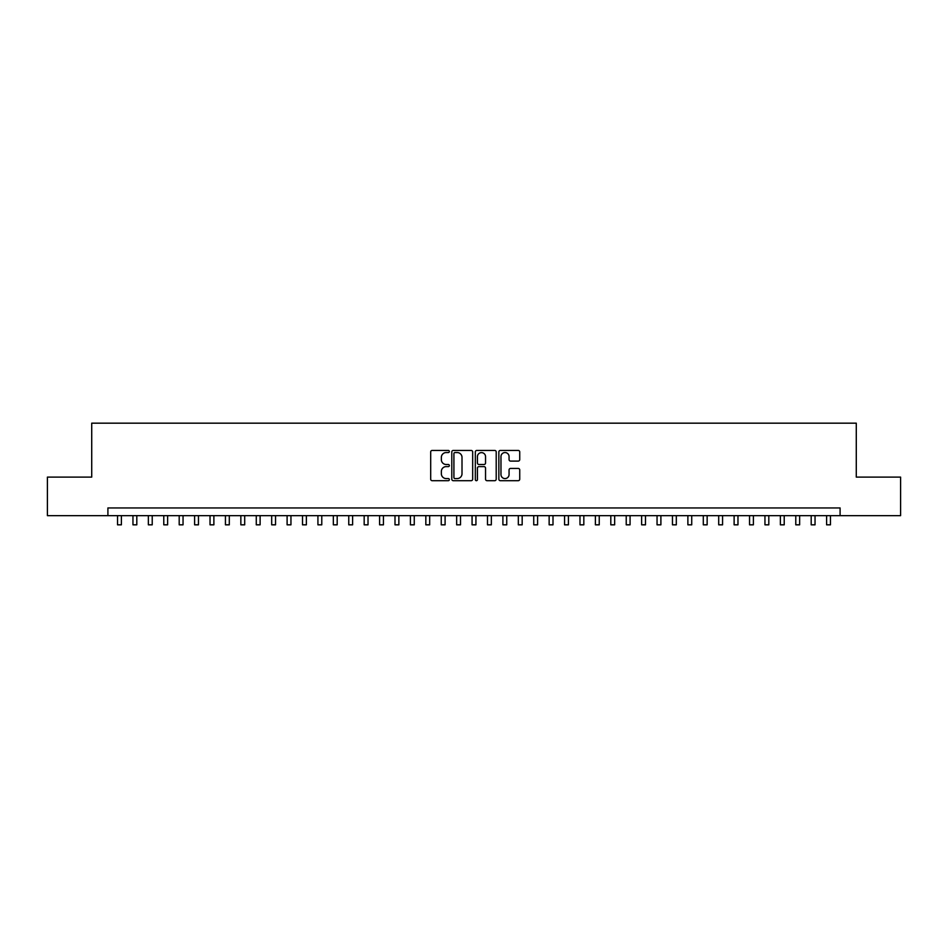 <?xml version="1.0" encoding="UTF-8"?>
<svg xmlns="http://www.w3.org/2000/svg" width="948" height="948" viewBox="0 0 948 948"><rect width="100%" height="100%" fill="white"/><g stroke="black" fill="none" stroke-linecap="round" stroke-linejoin="round"><path stroke-width="1.42" d="M449.34 451.485A1.055 1.055 0 0 0 448.274 450.43L432.205 450.43A1.517 1.517 0 0 0 430.688 451.947L430.688 479.178A1.517 1.517 0 0 0 432.205 480.695L448.274 480.695A1.055 1.055 0 0 0 449.34 479.629A1.055 1.055 0 0 0 448.274 478.574L446.2 478.574A4.847 4.847 0 0 1 441.353 473.727L441.353 471.464A4.847 4.847 0 0 1 446.2 466.617L448.274 466.617A1.055 1.055 0 0 0 449.34 465.563A1.055 1.055 0 0 0 448.274 464.496L446.2 464.496A4.847 4.847 0 0 1 441.353 459.661L441.353 457.386A4.847 4.847 0 0 1 446.2 452.551L448.274 452.551A1.055 1.055 0 0 0 449.34 451.485M518.224 461.095A1.517 1.517 0 0 0 519.729 459.579L519.729 451.947A1.517 1.517 0 0 0 518.224 450.43L500.366 450.43A1.517 1.517 0 0 0 498.849 451.947L498.849 479.178A1.517 1.517 0 0 0 500.366 480.695L518.224 480.695A1.517 1.517 0 0 0 519.729 479.178L519.729 469.947A1.517 1.517 0 0 0 518.224 468.431L510.581 468.431A1.517 1.517 0 0 0 509.064 469.947L509.064 474.521A4.053 4.053 0 0 1 505.023 478.574A4.053 4.053 0 0 1 500.971 474.521L500.971 456.592A4.053 4.053 0 0 1 505.023 452.551A4.053 4.053 0 0 1 509.064 456.592L509.064 459.579A1.517 1.517 0 0 0 510.581 461.095L518.224 461.095M107.906 515.653L47.4 515.653L47.4 477.117L91.719 477.117L91.719 423.175L856.281 423.175L856.281 477.117L900.6 477.117L900.6 515.653L840.094 515.653L840.094 507.95L107.906 507.95L107.906 515.653L840.094 515.653M472.673 451.947A1.517 1.517 0 0 0 471.168 450.43L453.31 450.43A1.517 1.517 0 0 0 451.793 451.947L451.793 479.178A1.517 1.517 0 0 0 453.31 480.695L471.168 480.695A1.517 1.517 0 0 0 472.673 479.178L472.673 451.947M476.832 450.43L494.69 450.43A1.517 1.517 0 0 1 496.207 451.947L496.207 479.178A1.517 1.517 0 0 1 494.69 480.695L487.047 480.695A1.517 1.517 0 0 1 485.542 479.178L485.542 468.134A1.517 1.517 0 0 0 484.025 466.617L478.953 466.617A1.517 1.517 0 0 0 477.436 468.134L477.436 479.629A1.055 1.055 0 0 1 476.382 480.695A1.055 1.055 0 0 1 475.327 479.629L475.327 451.947A1.517 1.517 0 0 1 476.832 450.43M454.969 452.551A1.055 1.055 0 0 0 453.914 453.606L453.914 477.519A1.055 1.055 0 0 0 454.969 478.574L457.173 478.574A4.847 4.847 0 0 0 462.008 473.727L462.008 457.386A4.847 4.847 0 0 0 457.173 452.551L454.969 452.551M485.542 456.675A4.053 4.053 0 0 0 481.489 452.623A4.053 4.053 0 0 0 477.436 456.675L477.436 462.991A1.517 1.517 0 0 0 478.953 464.496L484.025 464.496A1.517 1.517 0 0 0 485.542 462.991L485.542 456.675M117.54 515.653L117.54 524.825L121.391 524.825L121.391 515.653M132.957 515.653L132.957 524.825L136.808 524.825L136.808 515.653M148.362 515.653L148.362 524.825L152.225 524.825L152.225 515.653M163.779 515.653L163.779 524.825L167.63 524.825L167.63 515.653M179.196 515.653L179.196 524.825L183.047 524.825L183.047 515.653M194.613 515.653L194.613 524.825L198.464 524.825L198.464 515.653M210.029 515.653L210.029 524.825L213.881 524.825L213.881 515.653M225.434 515.653L225.434 524.825L229.298 524.825L229.298 515.653M240.851 515.653L240.851 524.825L244.703 524.825L244.703 515.653M256.268 515.653L256.268 524.825L260.119 524.825L260.119 515.653M271.685 515.653L271.685 524.825L275.536 524.825L275.536 515.653M287.102 515.653L287.102 524.825L290.953 524.825L290.953 515.653M302.507 515.653L302.507 524.825L306.37 524.825L306.37 515.653M317.924 515.653L317.924 524.825L321.775 524.825L321.775 515.653M333.341 515.653L333.341 524.825L337.192 524.825L337.192 515.653M348.757 515.653L348.757 524.825L352.609 524.825L352.609 515.653M364.174 515.653L364.174 524.825L368.025 524.825L368.025 515.653M379.591 515.653L379.591 524.825L383.442 524.825L383.442 515.653M394.996 515.653L394.996 524.825L398.859 524.825L398.859 515.653M410.413 515.653L410.413 524.825L414.264 524.825L414.264 515.653M425.83 515.653L425.83 524.825L429.681 524.825L429.681 515.653M441.247 515.653L441.247 524.825L445.098 524.825L445.098 515.653M456.663 515.653L456.663 524.825L460.515 524.825L460.515 515.653M472.068 515.653L472.068 524.825L475.932 524.825L475.932 515.653M487.485 515.653L487.485 524.825L491.337 524.825L491.337 515.653M502.902 515.653L502.902 524.825L506.753 524.825L506.753 515.653M518.319 515.653L518.319 524.825L522.17 524.825L522.17 515.653M533.736 515.653L533.736 524.825L537.587 524.825L537.587 515.653M549.141 515.653L549.141 524.825L553.004 524.825L553.004 515.653M564.558 515.653L564.558 524.825L568.409 524.825L568.409 515.653M579.975 515.653L579.975 524.825L583.826 524.825L583.826 515.653M595.391 515.653L595.391 524.825L599.243 524.825L599.243 515.653M610.808 515.653L610.808 524.825L614.66 524.825L614.66 515.653M626.225 515.653L626.225 524.825L630.076 524.825L630.076 515.653M641.63 515.653L641.63 524.825L645.493 524.825L645.493 515.653M657.047 515.653L657.047 524.825L660.898 524.825L660.898 515.653M672.464 515.653L672.464 524.825L676.315 524.825L676.315 515.653M687.881 515.653L687.881 524.825L691.732 524.825L691.732 515.653M703.298 515.653L703.298 524.825L707.149 524.825L707.149 515.653M718.702 515.653L718.702 524.825L722.566 524.825L722.566 515.653M734.119 515.653L734.119 524.825L737.971 524.825L737.971 515.653M749.536 515.653L749.536 524.825L753.387 524.825L753.387 515.653M764.953 515.653L764.953 524.825L768.804 524.825L768.804 515.653M780.37 515.653L780.37 524.825L784.221 524.825L784.221 515.653M795.775 515.653L795.775 524.825L799.638 524.825L799.638 515.653M811.192 515.653L811.192 524.825L815.043 524.825L815.043 515.653M826.609 515.653L826.609 524.825L830.46 524.825L830.46 515.653"/></g></svg>
